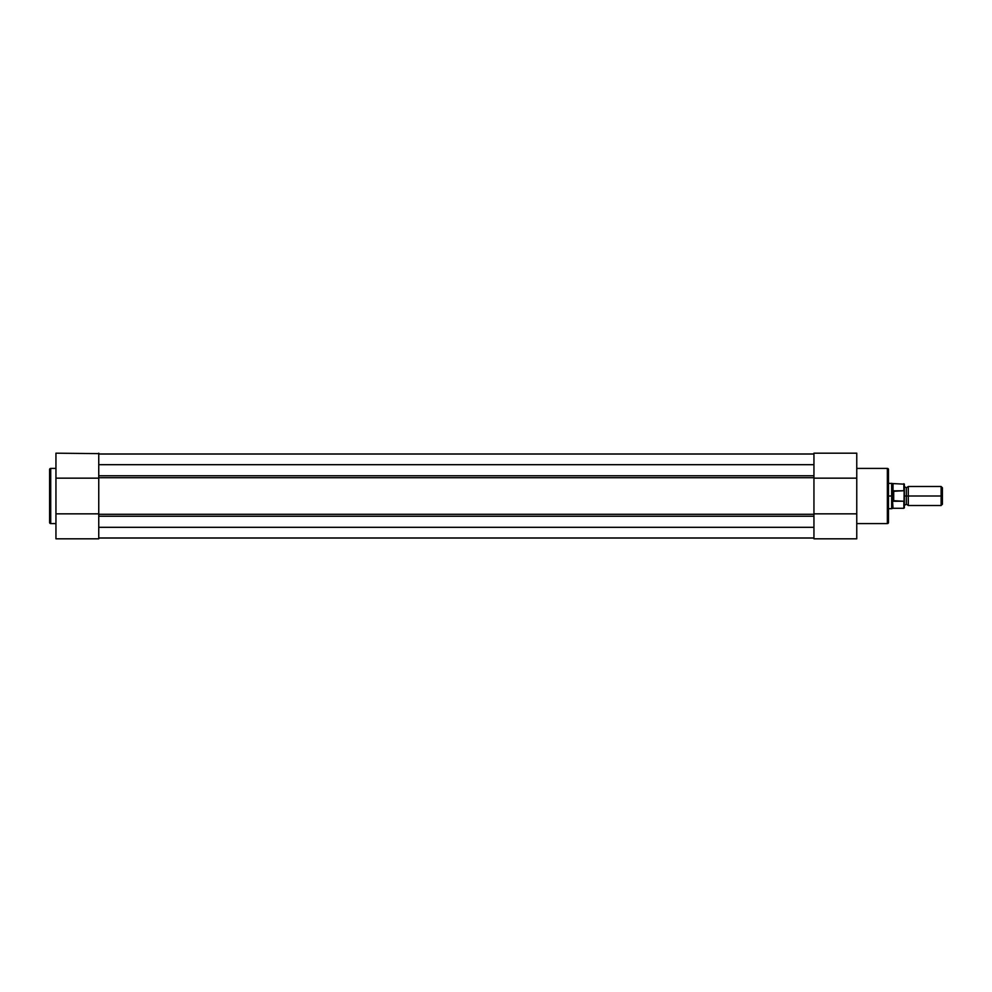 <?xml version="1.0" encoding="UTF-8"?>
<svg xmlns="http://www.w3.org/2000/svg" width="992" height="992" viewBox="0 0 992 992"><rect width="100%" height="100%" fill="white"/><g stroke="black" fill="none" stroke-linecap="round" stroke-linejoin="round"><path stroke-width="1.49" d="M49.6 469.514A1.116 1.116 0 0 1 50.716 468.41L55.949 468.41L50.716 468.41L50.716 523.59L50.716 468.41A1.116 1.116 0 0 0 49.6 469.514L49.6 522.486A1.116 1.116 0 0 0 50.716 523.59L55.949 523.59L50.716 523.59A1.116 1.116 0 0 1 49.6 522.486L49.6 469.65M98.754 453.629L55.949 453.183L55.949 513.844L98.754 513.844L55.949 513.844L55.949 538.817L98.754 538.817L98.754 513.844L98.754 538.817L55.949 538.817L55.949 453.629M98.754 453.183L98.754 478.156L98.754 453.183M55.949 478.156L98.754 478.156L55.949 478.156M813.948 538.024L98.754 538.024L813.948 538.024M813.948 537.962L98.754 537.962L813.948 537.962M813.948 527.31L98.754 527.31L813.948 527.31M98.754 464.69L813.948 464.69L98.754 464.69M813.948 538.371L813.948 454.001L98.754 454.038L813.948 454.038L813.948 453.183L856.766 453.183L856.766 538.371M813.948 453.976L98.754 453.976L813.948 453.976M98.754 510.012L98.754 481.988M813.948 510.012L813.948 481.988M813.948 516.224L98.754 516.224L813.948 516.224M98.754 514.29L813.948 514.29L98.754 514.29M813.948 477.71L98.754 477.71L813.948 477.71M98.754 478.156L98.754 513.844M98.754 475.776L813.948 475.776L98.754 475.776M888.485 522.486A1.116 1.116 0 0 1 887.369 523.59L856.766 523.59L887.369 523.59L887.369 468.41L887.369 523.59A1.116 1.116 0 0 0 888.485 522.486L888.485 469.514A1.116 1.116 0 0 0 887.369 468.41L856.766 468.41L887.369 468.41A1.116 1.116 0 0 1 888.485 469.514L888.485 522.35M856.766 538.817L856.766 513.844L813.948 513.844L813.948 538.817L856.766 538.817M813.948 513.844L856.766 513.844L856.766 453.183L813.948 453.183L813.948 478.156L856.766 478.156L813.948 478.156M904.344 486.489L906.328 487.828L908.3 486.489L908.3 496L941.11 496L941.11 486.489L908.3 486.489L908.3 496L906.328 496L906.328 487.828L906.328 496L908.3 496L908.3 505.511L906.328 504.172L906.328 496L906.328 504.172L904.344 505.511M942.4 487.779L941.11 486.489L941.11 496L942.4 496L942.4 487.779L942.4 496L941.11 496L941.11 505.511L941.11 496L908.3 496L908.3 505.511L941.11 505.511L942.4 504.221L942.4 496L942.4 504.221M904.344 496L906.328 496L904.344 496M892.006 498.406L891.659 496L888.485 496L891.659 496L891.659 483.315L891.746 497.215L893.246 501.109L893.246 490.891L891.746 494.785M888.485 508.685L891.659 508.685L891.659 496L891.659 508.685L893.036 508.288L892.44 499.571L893.036 508.288L903.861 508.288L903.861 501.27L904.344 507.817L904.344 484.183L904.344 491.958L903.861 490.73L893.246 490.891L893.246 501.109L893.718 490.73L893.718 501.27L904.022 501.208L904.134 490.928M904.344 499.646L904.344 501.282M904.344 490.718L904.344 492.354M904.022 490.792L903.861 483.712L903.861 490.73L893.036 491.338L893.036 483.712L893.036 491.338L892.006 493.594M903.861 501.27L893.036 500.662M904.344 507.817L904.233 500.836M904.344 484.183L888.485 483.315"/></g></svg>
